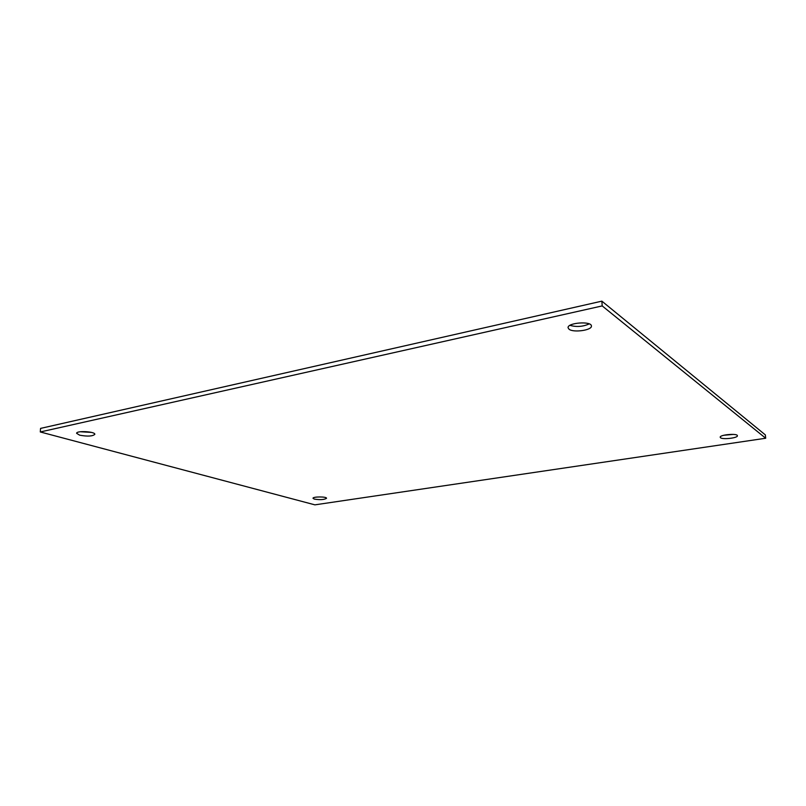 <?xml version="1.0" encoding="UTF-8"?>
<svg xmlns="http://www.w3.org/2000/svg" width="806" height="806" viewBox="0 0 806 806"><rect width="100%" height="100%" fill="white"/><g stroke="black" fill="none" stroke-linecap="round" stroke-linejoin="round"><path stroke-width="1.21" d="M720.544 437.759L720.201 437.255C719.496 434.726 737.561 433.114 737.389 435.734C738.024 437.97 722.841 439.774 720.544 437.759M723.869 435.25L733.379 434.404M314.35 499.115L313.01 498.289C312.688 496.526 326.883 496.516 326.531 498.279C324.365 499.72 320.304 500.002 314.35 499.115M569.066 329.241L568.079 327.77C567.142 322.672 591.675 320.818 591.413 326.017C592.208 330.228 573.469 332.898 569.066 329.241M569.973 325.352C576.512 327.196 582.929 326.712 589.216 323.901M79.643 435.169L76.61 433.306C76.348 430.424 95.481 431.532 94.826 434.343C92.549 436.328 87.491 436.6 79.643 435.169M80.278 431.754L91.39 432.389M40.3 431.966L314.904 504.848L765.7 438.242L765.347 434.908L601.87 301.152L602.193 305.917L40.3 431.966L40.562 428.399L601.87 301.152M765.7 438.242L602.193 305.917"/></g></svg>
